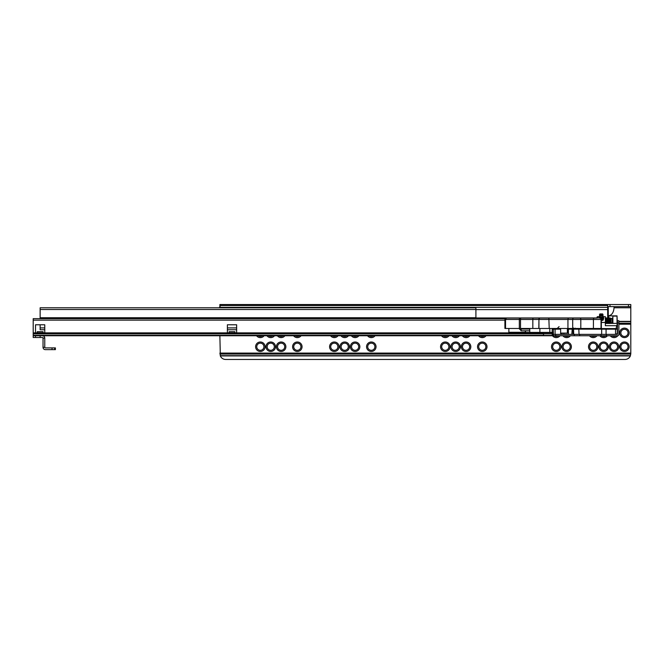 <?xml version="1.0" encoding="UTF-8"?>
<svg xmlns="http://www.w3.org/2000/svg" width="664" height="664" viewBox="0 0 664 664"><rect width="100%" height="100%" fill="white"/><g stroke="black" fill="none" stroke-linecap="round" stroke-linejoin="round"><path stroke-width="1" d="M624.442 351.48A4.739 4.739 0 0 1 619.703 346.741A4.739 4.739 0 0 1 624.442 342.002A4.739 4.739 0 0 1 629.181 346.741A4.739 4.739 0 0 1 624.442 351.48M624.442 343.155A3.586 3.586 180 0 0 620.857 346.741A3.586 3.586 180 0 0 624.442 350.318A3.586 3.586 180 0 0 628.028 346.741A3.586 3.586 180 0 0 624.442 343.155M614.042 351.48A4.739 4.739 0 0 1 609.303 346.741A4.739 4.739 0 0 1 614.042 342.002A4.739 4.739 0 0 1 618.782 346.741A4.739 4.739 0 0 1 614.042 351.48M614.042 343.155A3.586 3.586 180 0 0 610.457 346.741A3.586 3.586 180 0 0 614.042 350.318A3.586 3.586 180 0 0 617.62 346.741A3.586 3.586 180 0 0 614.042 343.155M603.634 351.48A4.739 4.739 0 0 1 598.895 346.741A4.739 4.739 0 0 1 603.634 342.002A4.739 4.739 0 0 1 608.373 346.741A4.739 4.739 0 0 1 603.634 351.48M603.634 343.155A3.586 3.586 180 0 0 600.057 346.741A3.586 3.586 180 0 0 603.634 350.318A3.586 3.586 180 0 0 607.22 346.741A3.586 3.586 180 0 0 603.634 343.155M593.234 351.48A4.739 4.739 0 0 1 588.495 346.741A4.739 4.739 0 0 1 593.234 342.002A4.739 4.739 0 0 1 597.974 346.741A4.739 4.739 0 0 1 593.234 351.48M593.234 343.155A3.586 3.586 180 0 0 589.649 346.741A3.586 3.586 180 0 0 593.234 350.318A3.586 3.586 180 0 0 596.82 346.741A3.586 3.586 180 0 0 593.234 343.155M624.442 337.602A4.739 4.739 0 0 1 619.703 332.863A4.739 4.739 0 0 1 624.442 328.124A4.739 4.739 0 0 1 629.181 332.863A4.739 4.739 0 0 1 624.442 337.602M624.442 329.286A3.586 3.586 180 0 0 620.857 332.863A3.586 3.586 180 0 0 624.442 336.449A3.586 3.586 180 0 0 628.028 332.863A3.586 3.586 180 0 0 624.442 329.286M617.827 335.718A4.739 4.739 0 0 1 610.282 335.76M611.918 335.76A3.586 3.586 180 0 0 616.159 335.76M607.394 335.76A4.739 4.739 0 0 1 599.882 335.76M601.518 335.76A3.586 3.586 180 0 0 605.759 335.76M596.986 335.76A4.739 4.739 0 0 1 589.474 335.76M591.118 335.76A3.586 3.586 180 0 0 595.351 335.76M566.649 351.48A4.739 4.739 0 0 1 561.91 346.741A4.739 4.739 0 0 1 566.649 342.002A4.739 4.739 0 0 1 571.389 346.741A4.739 4.739 0 0 1 566.649 351.48M566.649 343.155A3.586 3.586 180 0 0 563.064 346.741A3.586 3.586 180 0 0 566.649 350.318A3.586 3.586 180 0 0 570.235 346.741A3.586 3.586 180 0 0 566.649 343.155M556.241 351.48A4.739 4.739 0 0 1 551.502 346.741A4.739 4.739 0 0 1 556.241 342.002A4.739 4.739 0 0 1 560.98 346.741A4.739 4.739 0 0 1 556.241 351.48M556.241 343.155A3.586 3.586 180 0 0 552.664 346.741A3.586 3.586 180 0 0 556.241 350.318A3.586 3.586 180 0 0 559.827 346.741A3.586 3.586 180 0 0 556.241 343.155M560.001 335.76A4.739 4.739 0 0 1 552.315 335.519M552.83 333.942A3.586 3.586 180 0 0 553.353 334.988M554.125 335.76A3.586 3.586 180 0 0 558.366 335.76M570.401 335.76A4.739 4.739 0 0 1 562.889 335.76M564.533 335.76A3.586 3.586 180 0 0 568.766 335.76M482.263 351.48A4.739 4.739 0 0 1 477.524 346.741A4.739 4.739 0 0 1 482.263 342.002A4.739 4.739 0 0 1 487.002 346.741A4.739 4.739 0 0 1 482.263 351.48M482.263 343.155A3.586 3.586 180 0 0 478.686 346.741A3.586 3.586 180 0 0 482.263 350.318A3.586 3.586 180 0 0 485.849 346.741A3.586 3.586 180 0 0 482.263 343.155M466.086 351.48A4.739 4.739 0 0 1 461.347 346.741A4.739 4.739 0 0 1 466.086 342.002A4.739 4.739 0 0 1 470.826 346.741A4.739 4.739 0 0 1 466.086 351.48M466.086 343.155A3.586 3.586 180 0 0 462.501 346.741A3.586 3.586 180 0 0 466.086 350.318A3.586 3.586 180 0 0 469.664 346.741A3.586 3.586 180 0 0 466.086 343.155M455.678 351.48A4.739 4.739 0 0 1 450.939 346.741A4.739 4.739 0 0 1 455.678 342.002A4.739 4.739 0 0 1 460.418 346.741A4.739 4.739 0 0 1 455.678 351.48M455.678 343.155A3.586 3.586 180 0 0 452.101 346.741A3.586 3.586 180 0 0 455.678 350.318A3.586 3.586 180 0 0 459.264 346.741A3.586 3.586 180 0 0 455.678 343.155M445.278 351.48A4.739 4.739 0 0 1 440.539 346.741A4.739 4.739 0 0 1 445.278 342.002A4.739 4.739 0 0 1 450.018 346.741A4.739 4.739 0 0 1 445.278 351.48M445.278 343.155A3.586 3.586 180 0 0 441.693 346.741A3.586 3.586 180 0 0 445.278 350.318A3.586 3.586 180 0 0 448.864 346.741A3.586 3.586 180 0 0 445.278 343.155M449.038 335.76A4.739 4.739 0 0 1 441.519 335.76M443.162 335.76A3.586 3.586 180 0 0 447.395 335.76M459.438 335.76A4.739 4.739 0 0 1 451.927 335.76M453.562 335.76A3.586 3.586 180 0 0 457.803 335.76M469.838 335.76A4.739 4.739 0 0 1 462.327 335.76M463.962 335.76A3.586 3.586 180 0 0 468.203 335.76M486.023 335.76A4.739 4.739 0 0 1 478.512 335.76M480.147 335.76A3.586 3.586 180 0 0 484.388 335.76M371.3 351.48A4.739 4.739 0 0 1 366.561 346.741A4.739 4.739 0 0 1 371.3 342.002A4.739 4.739 0 0 1 376.04 346.741A4.739 4.739 0 0 1 371.3 351.48M371.3 343.155A3.586 3.586 180 0 0 367.715 346.741A3.586 3.586 180 0 0 371.3 350.318A3.586 3.586 180 0 0 374.886 346.741A3.586 3.586 180 0 0 371.3 343.155M355.115 351.48A4.739 4.739 0 0 1 350.376 346.741A4.739 4.739 0 0 1 355.115 342.002A4.739 4.739 0 0 1 359.855 346.741A4.739 4.739 0 0 1 355.115 351.48M355.115 343.155A3.586 3.586 180 0 0 351.538 346.741A3.586 3.586 180 0 0 355.115 350.318A3.586 3.586 180 0 0 358.701 346.741A3.586 3.586 180 0 0 355.115 343.155M344.716 351.48A4.739 4.739 0 0 1 339.976 346.741A4.739 4.739 0 0 1 344.716 342.002A4.739 4.739 0 0 1 349.455 346.741A4.739 4.739 0 0 1 344.716 351.48M344.716 343.155A3.586 3.586 180 0 0 341.13 346.741A3.586 3.586 180 0 0 344.716 350.318A3.586 3.586 180 0 0 348.301 346.741A3.586 3.586 180 0 0 344.716 343.155M334.316 351.48A4.739 4.739 0 0 1 329.576 346.741A4.739 4.739 0 0 1 334.316 342.002A4.739 4.739 0 0 1 339.055 346.741A4.739 4.739 0 0 1 334.316 351.48M334.316 343.155A3.586 3.586 180 0 0 330.73 346.741A3.586 3.586 180 0 0 334.316 350.318A3.586 3.586 180 0 0 337.893 346.741A3.586 3.586 180 0 0 334.316 343.155M338.067 335.76A4.739 4.739 0 0 1 330.556 335.76M332.191 335.76A3.586 3.586 180 0 0 336.432 335.76M348.467 335.76A4.739 4.739 0 0 1 340.956 335.76M342.599 335.76A3.586 3.586 180 0 0 346.832 335.76M358.875 335.76A4.739 4.739 0 0 1 351.364 335.76M352.999 335.76A3.586 3.586 180 0 0 357.24 335.76M375.06 335.76A4.739 4.739 0 0 1 367.541 335.76M369.184 335.76A3.586 3.586 180 0 0 373.417 335.76M297.323 351.48A4.739 4.739 0 0 1 292.583 346.741A4.739 4.739 0 0 1 297.323 342.002A4.739 4.739 0 0 1 302.062 346.741A4.739 4.739 0 0 1 297.323 351.48M297.323 343.155A3.586 3.586 180 0 0 293.737 346.741A3.586 3.586 180 0 0 297.323 350.318A3.586 3.586 180 0 0 300.908 346.741A3.586 3.586 180 0 0 297.323 343.155M301.082 335.76A4.739 4.739 0 0 1 293.563 335.76M295.206 335.76A3.586 3.586 180 0 0 299.439 335.76M284.897 335.76A4.739 4.739 0 0 1 277.386 335.76M279.021 335.76A3.586 3.586 180 0 0 283.262 335.76M281.138 351.48A4.739 4.739 0 0 1 276.398 346.741A4.739 4.739 0 0 1 281.138 342.002A4.739 4.739 0 0 1 285.877 346.741A4.739 4.739 0 0 1 281.138 351.48M281.138 343.155A3.586 3.586 180 0 0 277.56 346.741A3.586 3.586 180 0 0 281.138 350.318A3.586 3.586 180 0 0 284.723 346.741A3.586 3.586 180 0 0 281.138 343.155M270.738 351.48A4.739 4.739 0 0 1 265.998 346.741A4.739 4.739 0 0 1 270.738 342.002A4.739 4.739 0 0 1 275.477 346.741A4.739 4.739 0 0 1 270.738 351.48M270.738 343.155A3.586 3.586 180 0 0 267.152 346.741A3.586 3.586 180 0 0 270.738 350.318A3.586 3.586 180 0 0 274.323 346.741A3.586 3.586 180 0 0 270.738 343.155M274.498 335.76A4.739 4.739 0 0 1 266.978 335.76M268.621 335.76A3.586 3.586 180 0 0 272.854 335.76M260.338 351.48A4.739 4.739 0 0 1 255.598 346.741A4.739 4.739 0 0 1 260.338 342.002A4.739 4.739 0 0 1 265.077 346.741A4.739 4.739 0 0 1 260.338 351.48M260.338 343.155A3.586 3.586 180 0 0 256.752 346.741A3.586 3.586 180 0 0 260.338 350.318A3.586 3.586 180 0 0 263.915 346.741A3.586 3.586 180 0 0 260.338 343.155M264.089 335.76A4.739 4.739 0 0 1 256.578 335.76M258.213 335.76A3.586 3.586 180 0 0 262.454 335.76M607.684 315.873L608.257 315.873C611.718 315.367 613.644 312.669 614.042 307.781L614.042 306.635L630.8 306.627L628.484 306.627L628.484 304.544L630.8 304.544L630.8 353.671L630.344 355.921A5.777 5.777 0 0 1 625.023 359.456L225.66 359.456A5.777 5.777 0 0 1 220.332 355.921L630.344 355.921M219.875 307.772L219.875 304.544L609.992 304.544L609.992 306.627L628.484 306.627M609.992 306.627L607.684 306.627M609.992 304.544L628.484 304.544M607.684 304.544L607.684 318.786M219.875 335.76L220.332 355.921M617.503 331.967A3.586 3.586 180 0 0 617.279 331.328M40.139 324.779L40.139 329.742L44.762 329.742M40.139 317.732L475.905 317.732L475.905 307.772L40.139 307.772L40.139 318.645L33.2 318.645L40.139 318.645M227.395 329.742L236.641 329.742M475.905 317.732L475.905 318.645M40.139 309.507L475.905 309.507M33.2 318.645L505.196 318.645L33.2 318.645L33.2 332.871L543.525 332.871L543.525 332.407L543.525 335.76L42.446 335.76A2.316 2.316 0 0 1 44.762 338.067L43.027 338.067L43.027 347.313A2.316 2.316 0 0 0 45.335 349.629L52.024 349.629L52.024 347.894L45.335 347.894A0.581 0.581 0 0 1 44.762 347.313L44.762 338.067M552.78 332.423L552.78 334.598L551.618 335.76L33.2 335.76L33.2 337.495L33.2 335.353L543.525 335.353M552.78 333.585L552.199 332.407L553.353 332.407M552.456 335.403L551.618 335.76L552.78 334.598M54.647 347.894L55.394 347.894L55.394 349.629L54.647 349.629L54.647 347.894L52.024 347.894M52.024 349.629L54.647 349.629M43.027 338.067A0.581 0.581 0 0 0 42.446 337.495L40.139 337.495L40.139 335.76M33.2 337.495L40.139 337.495M44.762 347.313L43.027 347.313M379.966 335.76L374.189 335.76L379.966 335.76M33.2 332.871L33.2 335.353M234.907 332.863L236.641 332.863L236.641 324.779L227.395 324.779L227.395 332.863L229.121 332.863L229.121 331.709L234.907 331.709L234.907 332.863L229.121 332.863M43.027 332.863L44.762 332.863L44.762 324.779L35.516 324.779L35.516 332.863L37.242 332.863L37.242 331.709L43.027 331.709L43.027 332.863L37.242 332.863M508.856 328.472L508.856 332.291L525.34 332.291M601.036 334.365L606.381 334.365L606.381 335.76L601.036 335.76L601.036 334.365L579.655 334.365L579.655 335.76L574.31 335.76L574.31 334.365L579.655 334.365M601.036 335.76L579.655 335.76M606.381 335.76L617.503 335.76A1.386 1.386 0 0 0 618.898 334.365L618.898 323.044L617.503 323.044L617.354 323.6M574.31 334.365L555.668 334.365L555.668 335.76L574.31 335.76M555.668 335.76L553.353 335.76L553.353 329.17A0.581 0.581 0 0 1 553.934 328.589L560.624 328.589M606.381 334.365L617.503 334.365L617.503 323.044L616.018 328.589M617.503 328.398L617.279 329.261M616.159 334.365L617.503 334.009L617.279 333.17M617.503 323.044L617.503 320.729L618.898 320.729L618.898 323.044M605.941 322.928L605.369 323.077M601.335 320.355L602.655 320.056L603.061 317.259L603.061 318.928L603.634 318.537L603.144 320.131L601.335 320.762M597.044 317.724L597.044 317.259L597.044 317.724M597.044 317.259A0.581 0.581 0 0 1 597.625 316.686L598.779 316.686A0.581 0.581 0 0 1 599.36 317.259L599.36 317.724M560.624 329.17L552.199 329.17A1.735 1.735 0 0 1 552.34 328.472A1.735 1.735 0 0 0 552.199 329.17L552.199 332.407L525.34 332.407L525.349 330.788L525.34 332.407M555.087 328.472L555.087 334.365L560.64 334.365L560.624 328.472M555.087 334.365L553.353 334.365M606.074 334.365L615.545 334.365L615.545 329.17L606.074 329.17L606.074 334.365L606.058 329.17L601.667 329.17L601.667 334.365M568.733 328.472A1.154 1.154 0 0 1 568.807 328.589L573.057 328.589L573.057 334.365L573.721 334.365L573.497 328.589M568.384 334.365L568.384 329.17L567.388 329.17M574.202 328.589L573.58 328.016M616.798 325.7L605.369 325.7L605.369 316.686L603.634 316.686L605.369 316.686M556.822 328.589A1.154 1.154 0 0 1 556.316 328.472A1.154 1.154 0 0 0 556.822 328.589M573.057 328.589L616.698 328.589A0.581 0.581 0 0 1 617.279 329.17L617.279 333.212L616.117 334.365M617.279 329.17L615.545 329.17L616.117 328.589M606.074 328.589L606.058 329.17L606.074 328.589L599.011 328.589M603.061 317.259A0.581 0.581 0 0 1 603.634 316.686L603.634 318.537M568.791 328.589L568.243 328.589L568.384 329.17L568.791 328.589M567.803 328.472L568.243 328.589M553.353 329.17A0.581 0.581 0 0 1 553.934 328.589L553.934 328.472M572.484 328.589L568.143 328.589M608.606 318.762L608.838 315.873L617.039 315.873L617.279 322.231A0.581 0.581 0 0 0 617.271 322.181M617.279 323.907L617.279 323.385L605.369 323.385M607.643 323.385L607.178 323.111M606.879 322.994L606.274 322.911M607.817 323.136A2.316 2.266 0 0 0 607.552 322.928L607.718 321.749M608.556 320.148L608.556 323.385M598.613 328.589L578.502 328.589M558.026 328.472L556.241 328.589M575.314 328.165L575.821 328.589A0.581 0.556 90 0 1 575.489 328.472M575.588 328.589L574.958 328.472M573.762 328.589L573.14 328.589M553.353 333.793L552.78 333.959M552.78 333.345L553.353 333.137M610.515 319.708L611.137 322.928L612.648 323.277M610.731 321.916L610.78 320.729C610.872 317.608 610.963 317.608 611.071 320.729L611.146 318.537L612.648 318.189M610.78 320.729L610.822 319.583M605.352 320.729C605.502 317.151 605.659 317.151 605.809 320.729C605.966 324.306 606.124 324.306 606.274 320.729C606.431 317.151 606.581 317.151 606.738 320.729C606.888 324.306 607.045 324.306 607.195 320.729C607.352 317.151 607.51 317.151 607.66 320.729C607.817 324.306 607.967 324.306 608.124 320.729L608.124 320.695C608.274 317.151 608.431 317.151 608.589 320.729C608.739 324.306 608.896 324.306 609.046 320.729L609.054 320.695C609.203 317.151 609.353 317.151 609.51 320.729C609.668 324.306 609.818 324.306 609.975 320.729L609.975 320.695C610.125 317.151 610.282 317.151 610.432 320.729L610.573 322.928L610.573 320.729C610.415 317.151 610.257 317.151 610.108 320.729C610.257 317.151 610.415 317.151 610.573 320.729M610.033 319.708L610.191 317.965L610.797 318.537L611.146 322.355M602.995 318.172L603.061 318.786M605.369 320.953L605.709 322.928L605.244 318.537L605.717 317.956L606.514 322.928L606.796 321.749M605.477 320.77L605.485 320.729C605.634 317.151 605.792 317.151 605.941 320.729C606.099 324.306 606.257 324.306 606.406 320.729C606.564 317.151 606.713 317.151 606.871 320.729C607.02 324.306 607.178 324.306 607.336 320.729C607.485 317.151 607.643 317.151 607.792 320.729C607.95 324.306 608.099 324.306 608.257 320.729C608.415 317.151 608.564 317.151 608.722 320.729C608.871 324.306 609.029 324.306 609.178 320.729C609.336 317.151 609.494 317.151 609.643 320.729C609.801 324.306 609.95 324.306 610.108 320.729M605.485 320.729C605.634 317.151 605.792 317.151 605.941 320.729M606.157 318.546L606.506 317.956L606.987 318.546L607.884 323.493M607.079 318.546L607.427 317.956L607.909 318.546L608.357 322.928L608.639 321.749M608.183 319.708L608.34 317.965L608.838 318.546L608.838 322.721M609.104 319.708L609.428 317.965L610.208 322.928L610.49 321.749M609.178 320.729C609.336 317.151 609.494 317.151 609.643 320.729L609.809 318.728M605.369 322.679L605.427 321.749M605.809 320.729C605.966 324.306 606.124 324.306 606.274 320.729M606.215 323.385L606.348 321.749M606.738 320.729C606.888 324.306 607.045 324.306 607.195 320.729M607.145 323.385L607.278 321.749M608.066 323.385L608.199 321.749M608.996 323.385L609.129 321.749M606.033 323.493L605.867 321.749M605.892 319.708L606.174 318.537L606.954 323.493M606.813 319.708L607.095 318.537L607.56 322.928M607.734 319.708L608.025 318.537L608.805 323.493M608.664 319.708L608.838 315.873L612.88 315.873L608.838 315.873M609.726 323.493L608.822 318.537L609.286 322.928L609.569 321.749M609.585 319.708L609.867 318.537L610.623 323.443M605.651 322.729L605.817 320.77M606.572 322.729L606.738 320.77M606.871 320.695L607.037 318.728M607.494 322.729L607.66 320.77M607.792 320.695L607.958 318.728M608.423 322.729L608.589 320.77M608.714 320.695L608.888 318.728M609.344 322.729L609.51 320.77M610.565 320.695L610.731 318.728M612.648 323.385L612.88 315.873L612.88 323.385M611.146 322.911L610.573 320.737M610.573 322.928L610.606 323.385M608.606 323.385L608.606 321.061M506.474 318.073L505.536 319.459L504.914 319.459L506.474 318.073L596.811 318.073M597.06 319.459L601.318 319.459L601.318 328.472L580.801 328.472L580.801 319.459L567.944 319.459L567.944 328.472L504.914 328.472L504.914 319.459M567.014 318.073L560.706 318.073M580.801 328.472L567.944 328.472M567.388 328.472L567.388 333.096L560.624 333.096M554.847 318.073L520.393 318.073M518.982 328.472L521.115 330.614M519.331 318.073L509.728 318.073M529.756 329.053L521.115 329.053L521.115 330.788L529.756 330.788M602.655 320.065L602.655 313.939L599.874 313.939L599.534 315.541M599.874 316.977L602.655 317.052L599.874 316.977L599.534 317.757L599.534 314.67L599.708 318.073M602.995 314.512L602.995 316.354M599.534 314.57L599.534 315.3L599.534 314.57L602.995 314.861M599.534 318.073L599.534 315.823L602.995 315.815L599.874 315.931L599.874 315.01L602.995 315.458M599.534 317.533L599.534 315.815M475.905 317.956L597.044 317.956M605.369 317.956L607.684 317.956M475.905 309.607L607.684 309.607M219.875 307.324L607.684 307.324M219.875 305.498L607.684 305.498M220.24 355.68L630.443 355.68M219.892 354.053L630.792 354.053M219.875 353.099L630.8 353.099M618.898 324.198L630.8 324.198M605.369 323.243L605.983 323.243M606.24 323.243L606.904 323.243M618.898 323.243L630.8 323.243M618.898 321.617L630.8 321.617M618.898 321.376L630.8 321.376M614.042 307.781L630.8 307.781M608.257 315.873L608.257 306.627M219.875 307.208L220.166 306.627M40.139 327.9L44.762 327.9M227.395 327.9L236.641 327.9M551.618 335.76L543.525 335.76M543.525 332.78L552.199 332.78L552.199 335.054M33.2 333.851L552.199 333.859A0.581 0.448 0 0 0 552.78 333.411M552.041 335.453L543.525 335.453M35.516 335.76L35.516 337.495M33.2 320.156L504.914 320.156M37.242 331.709L43.027 331.709M229.121 331.709L234.907 331.709M561.951 333.096L561.951 334.365M601.957 328.589L601.667 329.17L568.384 329.17M525.539 332.407L525.539 330.788M525.539 329.053L525.539 328.472M549.817 332.407L549.817 328.472M539.882 328.472L539.882 332.407M563.852 333.096L563.852 334.365M597.625 316.686L597.625 318.073M601.335 322.463L605.369 322.463M598.779 318.073L598.779 316.686M579.058 334.365L578.784 328.589M572.244 328.589L571.828 334.365M561.395 334.365L561.395 333.096M601.335 328.174A1.154 1.154 0 0 1 601.75 328.589M529.756 332.407L529.756 328.472M612.299 322.928L612.299 318.537M617.039 323.385L617.039 316.106L612.648 316.106M572.7 328.472L572.7 319.459A1.386 1.062 -90 0 1 573.771 318.073M568.293 318.073L567.944 319.459L538.952 319.459A1.386 1.369 -90 0 1 540.322 318.073M538.952 328.472L538.952 319.459L538.828 328.472M601.335 328.472L601.335 319.459L593.425 319.459A1.386 0.905 -90 0 1 594.33 318.073M593.425 328.472L593.425 319.459L580.801 319.459A1.386 0.88 90 0 0 579.921 318.073M599.949 318.073C601.219 318.645 601.684 319.11 601.335 319.459A1.386 1.378 -90 0 0 599.932 318.073M601.036 328.472L601.036 319.459A1.386 1.378 -90 0 0 599.658 318.073M505.536 328.472L505.536 319.459L519.331 319.459A1.386 0.639 -90 0 1 519.97 318.073M532.835 328.472L532.835 319.459L519.331 319.459L519.331 328.472M520.51 328.472L520.51 319.459A1.386 0.473 -90 0 1 520.983 318.073M540.206 318.073A1.386 1.369 -90 0 0 538.828 319.459L532.835 319.459A1.386 0.473 90 0 1 533.308 318.073M548.837 318.073L549.219 328.472M599.534 314.67L602.995 314.67M599.874 318.056L602.995 317.757M600.264 318.106L602.995 317.807M602.995 318.919L601.169 318.803M602.995 319.193L601.285 319.093M602.995 319.841L601.335 319.492L602.895 319.591M602.995 316.994L599.534 316.994M219.585 307.772L219.585 307.208M602.953 317.965L603.285 318.546M605.261 323.493L605.601 322.911M606.191 323.493L606.522 322.911M607.112 323.493L607.452 322.911M608.041 323.493L608.373 322.911M608.963 323.493L609.303 322.911M609.884 323.493L610.224 322.911M608.008 318.546L608.34 317.965M608.929 318.546L609.27 317.965M609.859 318.546L610.191 317.965M611.112 322.961L610.689 323.385M559.08 326.622L557.229 328.472"/></g></svg>
